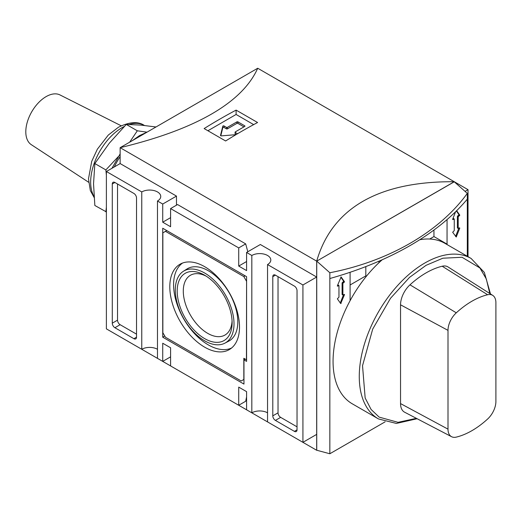 <?xml version="1.0" encoding="UTF-8"?>
<svg xmlns="http://www.w3.org/2000/svg" width="522" height="522" viewBox="0 0 522 522"><rect width="100%" height="100%" fill="white"/><g stroke="black" fill="none" stroke-linecap="round" stroke-linejoin="round"><path stroke-width="0.78" d="M257.718 68.245C250.045 85.425 234.659 100.681 211.567 114.031C188.442 127.368 157.97 138.584 120.138 147.68L316.684 261.15C324.358 234.646 339.744 214.718 362.836 201.362C385.96 188.037 416.432 181.486 454.264 181.721L257.718 68.245L120.138 147.68L120.138 163.569M220.114 118.964A555.904 320.952 -60 0 1 236.101 110.109L257.587 122.513A555.904 320.952 120 0 0 241.601 131.368A555.904 320.952 120 0 0 225.621 140.973L204.128 128.569A555.904 320.952 -60 0 1 220.114 118.964M455.582 211.749L452.672 219.253L452.711 219.592L454.264 219.09L454.264 230.587L452.672 232.264L456.228 237.021L459.784 228.16L459.556 227.833L458.192 228.323L458.192 216.819L459.784 215.149L456.659 210.699M340.696 303.569L344.481 294.728L344.435 294.388L342.889 294.891L342.889 283.394L344.481 281.717L341.107 276.941L337.369 285.821L337.408 286.167L338.961 285.664L338.961 297.162L337.369 298.832L340.696 303.569M382.228 259.747A92.648 53.492 120 0 0 378.92 262.742A92.648 53.492 120 0 0 350.543 299.856A92.648 53.492 120 0 0 352.252 403.8L378.457 418.931A92.648 53.492 -60 0 1 364.252 344.69A92.648 53.492 -60 0 1 424.784 263.042A92.648 53.492 -60 0 1 471.105 258.455L484.351 272.425L490.484 293.951M487.613 419.029A79.266 45.766 -60 0 1 471.953 430.65A79.266 45.766 -60 0 1 456.287 437.11A16.267 9.389 -60 0 1 451.576 436.705A16.267 9.389 -60 0 1 448 429.143L448 330.361A16.267 9.389 -60 0 1 456.287 312.822A79.266 45.766 -60 0 1 487.613 294.741A16.267 9.389 -60 0 1 492.729 295.38A16.267 9.389 -60 0 1 495.9 302.708L495.9 401.49A16.267 9.389 -60 0 1 487.613 419.029M204.657 347.163A49.283 28.456 60 0 1 172.293 303.178A49.283 28.456 60 0 1 180.625 263.897A49.283 28.456 60 0 1 204.657 266.677A49.283 28.456 60 0 1 236.688 309.553A49.283 28.456 60 0 1 229.895 349.238A49.283 28.456 60 0 1 204.657 347.163M182.576 263.036A49.107 28.351 -120 0 0 176.586 302.74A49.107 28.351 -120 0 0 208.324 344.898A49.107 28.351 -120 0 0 231.618 347.985M204.657 273.026A41.512 23.966 60 0 1 231.912 310.075A41.512 23.966 60 0 1 224.891 343.156A41.512 23.966 60 0 1 204.657 340.814A41.512 23.966 60 0 1 177.676 304.698A41.512 23.966 60 0 1 183.392 271.277A41.512 23.966 60 0 1 204.657 273.026M183.392 271.277L186.967 269A41.695 24.071 60 0 1 208.324 270.761A41.695 24.071 60 0 1 235.696 307.967A41.695 24.071 60 0 1 228.649 341.192L224.891 343.156M204.657 338.621A38.83 22.42 60 0 1 177.199 291.067A38.83 22.42 60 0 1 204.657 275.218L204.657 275.218A38.83 22.42 60 0 1 232.114 322.772A38.83 22.42 60 0 1 204.657 338.621M206.223 276.171A34.524 19.934 -120 0 0 190.439 275.264A34.524 19.934 -120 0 0 185.147 302.93A34.524 19.934 -120 0 0 207.697 333.349A34.524 19.934 -120 0 0 224.962 335.059A34.524 19.934 -120 0 0 232.068 320.939M207.906 130.748L236.101 114.468L236.101 110.109M236.101 114.468L253.672 124.614M454.264 181.8L316.684 261.15L316.684 450.277L120.138 336.801M176.482 205.172L176.482 196.096L120.145 163.569L106.384 171.51L106.384 328.86L141.762 349.283A11.119 6.421 180 0 1 157.481 349.283M316.678 277.038L302.923 284.979L267.545 264.556L267.545 421.906L302.923 442.33L316.678 434.389L316.678 277.038L260.341 244.511L246.586 252.452L246.586 270.605L238.724 266.07L246.586 261.529M235.977 134.669L221.354 135.87A0.744 0.431 180 0 1 220.519 135.387L222.79 126.207A0.744 0.431 180 0 1 224.049 125.965L226.404 127.329A0.744 0.431 0 0 0 227.455 127.329L236.89 121.88A0.744 0.431 180 0 1 237.934 121.88L244.746 125.815A0.744 0.431 180 0 1 244.746 126.422L235.318 131.87A0.744 0.431 0 0 0 235.318 132.471L237.523 133.749M465.056 191.372L468.019 189.662L468.019 256.674M454.264 181.721L468.019 189.662M385.119 421.835L329.839 453.755L316.737 450.238L316.737 261.124L454.212 181.754L467.314 193.375C439.459 231.983 388.472 261.424 329.839 272.745L316.737 261.124M176.482 196.096L162.727 204.037L157.481 201.009A11.119 6.421 0 0 0 160.743 196.474A11.119 6.421 0 0 0 153.879 190.543A11.119 6.421 0 0 0 141.762 191.933L106.384 171.51M170.59 217.654L162.727 222.196L162.727 204.037M238.724 266.07L238.724 247.911L170.59 208.578L170.59 226.731L162.727 222.196M267.545 264.556A11.119 6.421 0 0 0 270.807 260.015A11.119 6.421 0 0 0 263.943 254.083A11.119 6.421 0 0 0 251.826 255.48L246.586 252.452M302.923 442.33L302.923 284.979M170.59 356.846L162.727 361.387L162.727 343.235L170.59 347.769L170.59 365.929L238.724 405.261L238.724 387.109L246.586 391.644L246.586 409.803L251.826 412.83A11.119 6.421 180 0 1 267.545 412.83M157.481 201.009L157.481 358.36L162.727 361.387M243.963 126.879L237.934 123.394A0.744 0.431 0 0 0 236.89 123.394L227.455 128.843L227.455 127.329M226.404 127.329L226.404 128.843A0.744 0.431 0 0 0 227.455 128.843M226.404 128.843L224.049 127.479A0.744 0.431 0 0 0 222.79 127.72L220.793 135.785M236.231 134.513L235.318 133.984L235.318 132.471M235.096 132.17L235.096 133.684A0.744 0.431 0 0 0 235.318 133.984M467.314 256.263L467.314 193.375M329.839 453.755L329.839 272.745M141.762 349.283L141.762 191.933M251.826 412.83L251.826 255.48M243.963 384.081L162.727 337.179L162.727 228.244L246.586 276.66L246.586 361.387L243.963 359.873L243.963 384.081M112.282 323.183L112.282 183.992A3.706 2.14 60 0 1 113.046 182.295A3.706 2.14 60 0 1 114.899 182.478L133.9 193.447A3.706 2.14 60 0 1 136.523 197.988L136.523 337.179A3.706 2.14 60 0 1 135.753 338.876A3.706 2.14 60 0 1 133.9 338.693L114.899 327.725A3.706 2.14 60 0 1 112.282 323.183L117.522 320.162A3.706 2.14 -120 0 0 120.138 324.697L136.523 334.152M247.8 251.748L245.692 243.885L177.558 204.552L170.59 208.578M245.692 243.885L238.724 247.911M272.791 276.66A3.706 2.14 60 0 1 273.554 274.963A3.706 2.14 60 0 1 275.407 275.146L294.408 286.115A3.706 2.14 60 0 1 297.031 290.656L297.031 429.847A3.706 2.14 60 0 1 296.261 431.544A3.706 2.14 60 0 1 294.408 431.361L275.407 420.393A3.706 2.14 60 0 1 272.791 415.851L272.791 276.66L275.407 275.146M238.724 405.261L245.692 401.242L246.586 396.89M350.543 299.856L350.092 300.111L350.092 272.282M446.675 244.348L447.054 244.133L447.054 219.573M329.839 278.52A296.483 171.17 0 0 0 467.314 199.15M164.756 336.005L162.727 337.179M245.275 359.116L243.963 359.873M117.522 183.992L117.522 320.162M278.03 276.66L278.03 412.83A3.706 2.14 -120 0 0 280.653 417.365L297.031 426.826M458.192 228.323L457.409 227.866L457.409 216.369L458.995 214.692L456.378 210.973M455.595 236.42L458.773 228.29M453.474 218.64L454.003 218.94M342.889 294.891L342.099 294.434L342.099 282.937L343.691 281.267L340.768 277.104M340.292 302.995L343.463 294.858M338.171 285.208L338.693 285.508M471.105 258.455L444.901 243.324A92.648 53.492 120 0 0 419.701 239.755M447.054 244.133L433.952 236.564L433.952 230.019M378.92 262.742L378.92 261.202M350.092 284.979L365.818 275.903L366.398 276.242M365.818 275.903L365.818 266.585M429.691 239.024L433.952 236.564M166.786 230.587L165.474 231.344L243.833 276.582L245.144 275.825M246.586 281.045L246.449 359.795L243.833 358.288L243.833 379.468L241.21 380.982L165.474 337.258L162.857 332.716L162.857 232.858L165.474 231.344M492.729 295.38L448.033 266.957A18.531 10.701 120 0 0 442.199 266.227A81.53 47.071 120 0 0 409.985 284.829A18.531 10.701 120 0 0 400.544 304.809L400.544 403.591A18.531 10.701 120 0 0 404.609 412.204L451.576 436.705M243.833 276.582L246.449 281.123M121.202 125.789L59.991 94.939A28.723 16.58 120 0 0 46.112 96.616A28.723 16.58 120 0 0 27.477 121.495A28.723 16.58 120 0 0 31.287 144.659L88.609 182.237M106.384 211.925L94.847 205.479L93.542 183.764L94.847 163.549L109.268 143.237L126.291 124.432L140.712 125.084L156 126.976M126.291 124.432L137.312 130.794L147.015 132.164M94.847 163.549L105.868 169.918L118.259 156.659M129.658 142.18L137.312 130.794M105.868 211.841L106.384 207.201M106.384 175.157L105.868 169.918M416.373 418.337L398.058 422.331L379.135 417.117L371.083 409.444L365.159 397.979L362.529 365.713L372.688 329.128L390.495 298.303L409.502 277.41L426.089 265.313L442.852 258.207L462.055 257.274L479.92 267.969L486.302 278.95L489.806 293.521M120.138 156.639A48.181 27.816 120 0 0 114.285 166.949M237.934 121.88L237.934 123.394M236.89 123.394L236.89 121.88M224.049 127.479L224.049 125.965M222.79 127.72L222.79 126.207M244.746 126.422L244.746 125.815M112.282 183.992L114.899 182.478M136.523 337.179L133.9 338.693M114.899 327.725L120.138 324.697M278.03 412.83L272.791 415.851M297.031 429.847L294.408 431.361M275.407 420.393L280.653 417.365M459.556 215.73L458.773 215.279M458.995 214.692L459.784 215.149M458.453 216.369L457.67 215.912M457.409 216.369L458.192 216.819M459.784 228.16L459.393 227.931M456.456 236.74L455.667 236.283M344.252 282.304L343.463 281.847M343.691 281.267L344.481 281.717M343.15 282.937L342.367 282.487M342.099 282.937L342.889 283.394M344.481 294.728L344.083 294.499M341.153 303.308L340.364 302.851M448 429.143L400.544 403.591M448 330.361L400.544 304.809M456.287 312.822L409.985 284.829M487.613 294.741L442.199 266.227M94.025 196.5A44.474 25.676 -60 0 1 122.109 127.636A44.474 25.676 -60 0 1 124.275 126.468M129.247 124.458A44.474 25.676 -60 0 1 144.34 125.43L144.372 125.45M132.314 140.646L139.557 135.57L146.865 132.249M458.27 228.492L457.481 228.036M454.186 218.92L453.396 218.47M342.967 295.06L342.178 294.604M338.882 285.495L338.093 285.038M378.457 418.931L396.368 423.433L417.13 418.735M120.138 153.905L111.976 168.286M106.384 189.747L106.384 196.605M94.097 197.44L90.332 190.55L88.492 178.85L91.709 161.383L97.333 149.233L108.263 135.087L118.403 127.264C129.43 121.822 138.076 121.208 144.34 125.43"/></g></svg>
